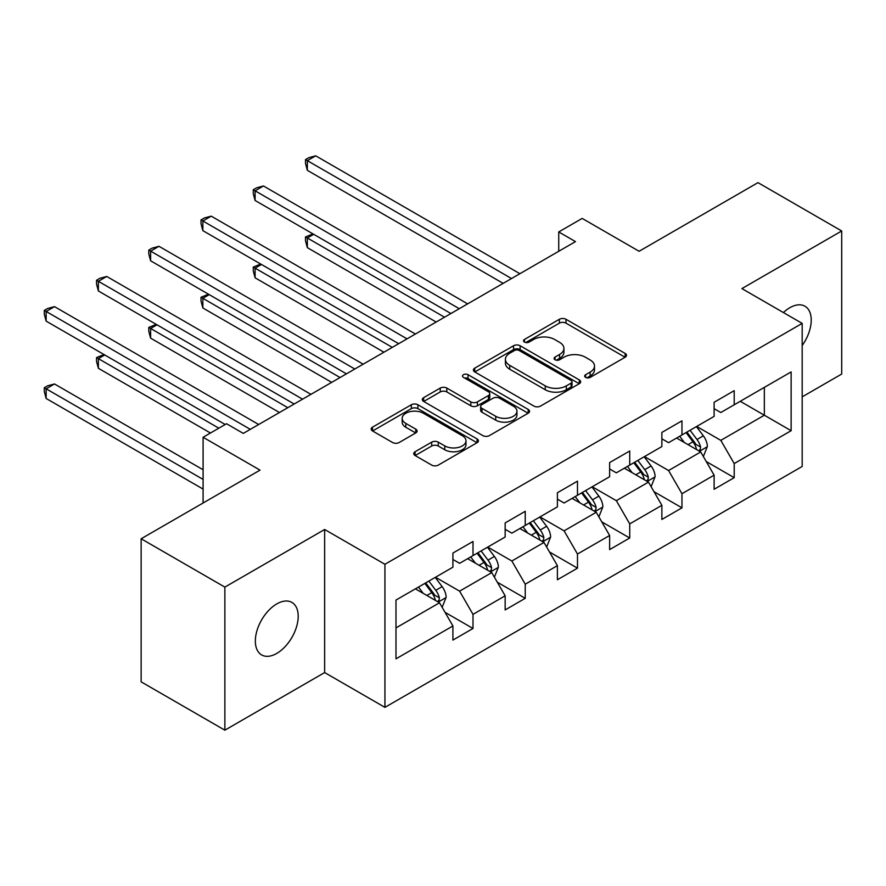 <?xml version="1.0" encoding="UTF-8"?>
<svg xmlns="http://www.w3.org/2000/svg" width="886" height="886" viewBox="0 0 886 886"><rect width="100%" height="100%" fill="white"/><g stroke="black" fill="none" stroke-linecap="round" stroke-linejoin="round"><path stroke-width="1.33" d="M585.613 377.392A3.256 1.883 0 0 0 590.22 377.392L625.139 357.224A4.651 2.68 0 0 0 626.502 355.33A4.651 2.68 0 0 0 625.139 353.425L565.977 319.27A4.651 2.68 0 0 0 559.398 319.27L524.479 339.438A3.256 1.883 0 0 0 523.526 340.767A3.256 1.883 0 0 0 524.479 342.085A3.256 1.883 0 0 0 529.075 342.085L533.605 339.482A14.874 8.583 0 0 1 554.636 339.482L559.564 342.328A14.874 8.583 0 0 1 563.928 348.397A14.874 8.583 0 0 1 559.564 354.478L555.046 357.08A3.256 1.883 0 0 0 554.093 358.409A3.256 1.883 0 0 0 555.046 359.738A3.256 1.883 0 0 0 559.653 359.738L564.172 357.124A14.874 8.583 0 0 1 585.203 357.124L590.131 359.971A14.874 8.583 0 0 1 594.495 366.051A14.874 8.583 0 0 1 590.131 372.12L585.613 374.734A3.256 1.883 0 0 0 584.66 376.063A3.256 1.883 0 0 0 585.613 377.392L585.613 374.734M276.764 653.414A30.312 17.498 120 0 0 296.566 626.712A30.312 17.498 120 0 0 291.926 602.425A30.312 17.498 120 0 0 276.764 603.92A30.312 17.498 120 0 0 256.973 630.633A30.312 17.498 120 0 0 261.614 654.92A30.312 17.498 120 0 0 276.764 653.414M802.184 345.518A30.312 17.498 120 0 0 804.953 306.235A30.312 17.498 120 0 0 789.791 307.73A30.312 17.498 120 0 0 783.401 312.548M415.102 451.727A4.651 2.68 0 0 0 413.74 453.632A4.651 2.68 0 0 0 415.102 455.526L431.703 465.106A4.651 2.68 0 0 0 438.271 465.106L477.067 442.712A4.651 2.68 0 0 0 478.429 440.818A4.651 2.68 0 0 0 477.067 438.924L417.893 404.758A4.651 2.68 0 0 0 411.325 404.758L372.541 427.152A4.651 2.68 0 0 0 371.179 429.057A4.651 2.68 0 0 0 372.541 430.95L392.587 442.524A4.651 2.68 0 0 0 399.165 442.524L415.755 432.944A4.651 2.68 0 0 0 417.118 431.05A4.651 2.68 0 0 0 415.755 429.145L405.821 423.408A12.437 7.177 0 0 1 402.178 418.336A12.437 7.177 0 0 1 409.853 411.702A12.437 7.177 0 0 1 423.397 413.253L462.348 435.746A12.437 7.177 0 0 1 465.992 440.818A12.437 7.177 0 0 1 458.317 447.452A12.437 7.177 0 0 1 444.772 445.902L438.271 442.147A4.651 2.68 0 0 0 431.703 442.147L415.102 451.727L415.102 455.526M802.184 396.862L841.7 374.047L841.7 230.98L757.984 182.638L639.105 251.281L582.168 218.41L558.734 231.944L575.479 241.612L243.285 433.398L226.539 423.729L203.093 437.263L203.093 503.004M224.867 587.108L224.867 730.175L324.653 672.563L324.653 529.485L224.867 587.108L141.14 538.766L260.03 470.134L203.093 437.263M324.653 529.485L384.934 564.293L802.184 323.39L802.184 466.457L384.934 707.36L384.934 564.293M841.7 230.98L741.903 288.592L802.184 323.39M533.926 406.087A4.651 2.68 0 0 0 540.504 406.087L579.289 383.693A4.651 2.68 0 0 0 580.651 381.8A4.651 2.68 0 0 0 579.289 379.906L520.126 345.739A4.651 2.68 0 0 0 513.548 345.739L474.763 368.133A4.651 2.68 0 0 0 473.401 370.038A4.651 2.68 0 0 0 474.763 371.932L533.926 406.087M464.718 378.089A3.256 1.883 0 0 1 468.018 378.555L468.018 374.678L528.178 409.41A4.651 2.68 0 0 1 529.54 411.314A4.651 2.68 0 0 1 528.178 413.208L489.393 435.602A4.651 2.68 0 0 1 482.815 435.602L423.652 401.447L423.652 397.648A4.651 2.68 0 0 0 422.29 399.542A4.651 2.68 0 0 0 423.652 401.447M423.652 397.648L440.253 388.068A4.651 2.68 0 0 1 446.821 388.068L470.82 401.912A4.651 2.68 0 0 0 477.388 401.912L488.407 395.555A4.651 2.68 0 0 0 489.77 393.661A4.651 2.68 0 0 0 488.407 391.767L463.422 377.336A3.256 1.883 0 0 1 462.47 376.007A3.256 1.883 0 0 1 464.474 374.28A3.256 1.883 0 0 1 468.018 374.678M224.867 730.175L141.14 681.843L141.14 538.766M445.038 612.337L473.002 628.473L473.002 614.363L505.153 595.802L505.153 609.922L525.243 598.316L525.243 584.206L557.394 565.645L557.394 579.754L577.484 568.159L577.484 554.038L609.634 535.487L609.634 549.597L629.725 538.001L629.725 523.881L661.875 505.319L661.875 519.44L681.965 507.833L681.965 493.724L714.116 475.162L714.116 489.271L734.206 477.676L734.206 463.566L791.132 430.696L791.132 371.921L764.341 387.381L764.341 415.224L791.132 430.696M473.002 628.473L452.912 640.08L452.912 625.97L395.987 658.83L395.987 600.055L452.912 567.195L452.912 553.074L473.002 541.479L473.002 555.588L505.153 537.027L505.153 522.917L525.243 511.311L525.243 525.431L557.394 506.87L557.394 492.76L577.484 481.153L577.484 495.263L609.634 476.712L609.634 462.592L629.725 450.996L629.725 465.106L661.875 446.544L661.875 432.434L681.965 420.828L681.965 434.948L714.116 416.387L714.116 402.277L734.206 390.671L734.206 404.791L791.132 371.921M467.642 558.678L491.752 572.6L459.612 591.161L435.502 577.24M452.912 559.454L459.612 563.319L473.002 555.588M459.612 591.161L473.002 614.363M491.752 572.6L505.153 595.802M519.883 528.521L543.993 542.442L511.853 561.004L487.743 547.083M505.153 529.296L511.853 533.162L525.243 525.431M511.853 561.004L525.243 584.206M543.993 542.442L557.394 565.645M572.123 498.364L596.234 512.285L564.094 530.847L539.984 516.926M557.394 499.139L564.094 503.004L577.484 495.263M564.094 530.847L577.484 554.038M596.234 512.285L609.634 535.487M624.364 468.207L648.474 482.117L616.335 500.679L592.213 486.757M609.634 468.971L616.335 472.836L629.725 465.106M616.335 500.679L629.725 523.881M648.474 482.117L661.875 505.319M676.605 438.038L700.715 451.96L668.576 470.521L644.454 456.6M661.875 438.814L668.576 442.679L681.965 434.948M668.576 470.521L681.965 493.724M700.715 451.96L714.116 475.162M740.231 401.303L764.341 415.224L720.805 440.364L696.695 426.443M714.116 408.656L720.805 412.522L734.206 404.791M720.805 440.364L734.206 463.566M324.653 672.563L384.934 707.36M558.734 231.944L558.734 251.281M395.987 627.897L439.522 602.768L415.401 588.847M439.522 602.768L452.912 625.97M706.242 461.528L734.206 477.676M654.001 491.697L681.965 507.833M601.76 521.854L629.725 538.001M549.519 552.011L577.484 568.159M497.279 582.18L525.243 598.316M586.92 377.846L590.131 375.985A14.874 8.583 0 0 0 594.495 369.916L594.495 366.051M563.928 348.397L563.928 352.263A14.874 8.583 0 0 1 559.564 358.343L556.353 360.203M625.084 357.257L565.977 323.135A4.651 2.68 0 0 0 559.398 323.135L525.775 342.55M579.222 383.738L520.126 349.605A4.651 2.68 0 0 0 513.548 349.605L474.818 371.965M571.071 383.129A3.256 1.883 0 0 0 572.024 381.8A3.256 1.883 0 0 0 571.071 380.471L519.141 350.491A3.256 1.883 0 0 0 514.533 350.491L509.771 353.237A14.874 8.583 0 0 0 505.408 359.317A14.874 8.583 0 0 0 509.771 365.386L545.267 385.875A14.874 8.583 0 0 0 566.309 385.875L571.071 383.129L571.071 386.994A3.256 1.883 0 0 0 572.024 385.665L572.024 381.8M505.408 359.317L505.408 363.182A14.874 8.583 0 0 0 509.771 369.252L509.771 365.386M571.071 386.994L566.309 389.751A14.874 8.583 0 0 1 545.267 389.751L509.771 369.252M423.707 401.48L440.253 391.933L440.253 388.068M489.77 393.661L489.77 397.526A4.651 2.68 0 0 1 488.407 399.431L477.388 405.788A4.651 2.68 0 0 1 470.82 405.788L446.821 391.933A4.651 2.68 0 0 0 440.253 391.933M468.018 378.555L528.111 413.241M495.717 416.287A12.437 7.177 0 0 0 509.273 417.849A12.437 7.177 0 0 0 516.948 411.215A12.437 7.177 0 0 0 513.304 406.142L499.582 398.213A4.651 2.68 0 0 0 493.004 398.213L481.995 404.57A4.651 2.68 0 0 0 480.633 406.475A4.651 2.68 0 0 0 481.995 408.368L495.717 416.287L495.717 420.163A12.437 7.177 0 0 0 509.273 421.714A12.437 7.177 0 0 0 516.948 415.08L516.948 411.215M480.633 406.475L480.633 410.34A4.651 2.68 0 0 0 481.995 412.234L481.995 408.368M495.717 420.163L481.995 412.234M465.992 440.818L465.992 444.683A12.437 7.177 0 0 1 458.317 451.317A12.437 7.177 0 0 1 444.772 449.767L438.271 446.012A4.651 2.68 0 0 0 431.703 446.012L415.169 455.559M402.178 418.336L402.178 422.201A12.437 7.177 0 0 0 405.821 427.274L405.821 423.408M415.7 432.977L405.821 427.274M477 442.756L417.893 408.634A4.651 2.68 0 0 0 411.325 408.634L372.596 430.984M703.362 456.545L707.349 446.511A12.548 7.243 -120 0 0 703.34 435.823L696.429 426.598M684.38 442.535L679.684 436.266M313.71 234.325L307.342 237.991L307.342 247.659L436.167 322.039M698.777 450.841L700.294 449.235L700.571 447.042A12.548 7.243 -120 0 0 696.983 439.5L690.072 430.264M686.927 432.08L694.591 442.324A6.39 3.688 60 0 1 695.754 444.263L700.571 447.042M686.052 432.589L692.963 441.815A12.548 7.243 60 0 1 696.551 449.368M307.342 247.659L305.504 240.804L305.504 236.927L444.539 317.21M305.504 236.927L312.968 233.893M511.51 278.536L307.342 160.654L315.715 155.825L519.883 273.708M503.137 283.365L307.342 170.322L307.342 160.654L305.504 159.591L308.849 157.664L315.715 155.825M307.342 170.322L305.504 163.467L305.504 159.591M651.121 486.702L655.108 476.668A12.548 7.243 -120 0 0 651.099 465.981L644.188 456.755M632.139 472.692L627.443 466.424M261.47 264.482L255.102 268.159L255.102 277.827L383.926 352.196M646.536 480.998L648.054 479.392L648.33 477.2A12.548 7.243 -120 0 0 644.742 469.658L637.831 460.432M634.686 462.248L642.35 472.482A6.39 3.688 60 0 1 643.513 474.42L648.33 477.2M633.811 462.747L640.722 471.972A12.548 7.243 60 0 1 644.31 479.525M255.102 277.827L253.263 270.961L253.263 267.096L392.299 347.367M253.263 267.096L260.728 264.061M598.881 516.87L602.868 506.825A12.548 7.243 -120 0 0 598.858 496.138L591.948 486.912M579.898 502.849L575.202 496.581M209.229 294.639L202.861 298.316L202.861 307.985L331.685 382.364M594.296 511.156L595.813 509.55L596.09 507.368A12.548 7.243 -120 0 0 592.501 499.815L585.591 490.589M582.445 492.406L590.109 502.639A6.39 3.688 60 0 1 591.272 504.588L596.09 507.368M581.57 492.915L588.481 502.14A12.548 7.243 60 0 1 592.069 509.683M202.861 307.985L201.022 301.118L201.022 297.253L340.058 377.525M201.022 297.253L208.487 294.218M459.269 308.693L255.102 190.822L263.474 185.982L467.642 303.865M450.908 313.533L255.102 200.491L255.102 190.822L253.263 189.759L256.608 187.821L263.474 185.982M255.102 200.491L253.263 193.624L253.263 189.759M407.039 338.862L202.861 220.979L211.233 216.151L415.401 334.022M398.667 343.69L202.861 230.648L202.861 220.979L201.022 219.916L204.367 217.978L211.233 216.151M202.861 230.648L201.022 223.781L201.022 219.916M546.64 547.027L550.627 536.994A12.548 7.243 -120 0 0 546.618 526.306L539.707 517.081M527.657 533.007L522.962 526.749M156.988 324.808L150.62 328.473L150.62 338.142L279.444 412.522M542.055 541.324L543.572 539.718L543.849 537.525A12.548 7.243 -120 0 0 540.261 529.972L533.35 520.746M530.205 522.563L537.868 532.796A6.39 3.688 60 0 1 539.031 534.745L543.849 537.525M529.33 523.072L536.24 532.298A12.548 7.243 60 0 1 539.829 539.851M150.62 338.142L148.782 331.275L148.782 327.41L287.817 407.682M148.782 327.41L156.246 324.376M494.399 577.185L498.386 567.151A12.548 7.243 -120 0 0 494.377 556.463L487.466 547.238M475.417 563.175L470.732 556.906M104.747 354.965L98.379 358.642L98.379 368.299L210.458 433.01M489.814 571.481L491.331 569.875L491.608 567.682A12.548 7.243 -120 0 0 488.02 560.14L481.109 550.915M477.964 552.731L485.628 562.964A6.39 3.688 60 0 1 486.791 564.903L491.608 567.682M477.089 553.229L484 562.455A12.548 7.243 60 0 1 487.588 570.008M98.379 368.299L96.541 361.444L96.541 357.579L218.831 428.182M96.541 357.579L104.005 354.544M442.158 607.342L446.145 597.308A12.548 7.243 -120 0 0 442.136 586.621L435.225 577.395M423.176 593.332L418.491 587.064M203.093 469.746L54.511 383.97L46.138 388.799L46.138 398.467L203.093 489.083M437.573 601.638L439.102 600.032L439.367 597.851A12.548 7.243 -120 0 0 435.779 590.298L428.868 581.072M425.723 582.888L433.387 593.122A6.39 3.688 60 0 1 434.55 595.06L439.367 597.851M424.848 583.387L431.759 592.623A12.548 7.243 60 0 1 435.347 600.165M46.138 398.467L44.3 391.601L44.3 387.736L203.093 479.415M44.3 387.736L47.645 385.798L54.511 383.97M354.799 369.019L150.62 251.137L158.993 246.308L363.171 364.19M346.426 373.848L150.62 260.805L150.62 251.137L148.782 250.073L152.126 248.146L158.993 246.308M150.62 260.805L148.782 253.95L148.782 250.073M302.558 399.176L98.379 281.305L106.752 276.465L310.931 394.348M294.185 404.016L98.379 290.973L98.379 281.305L96.541 280.242L99.885 278.304L106.752 276.465M98.379 290.973L96.541 284.107L96.541 280.242M250.317 429.345L46.138 311.462L54.511 306.634L258.69 424.505M225.199 424.505L46.138 321.131L46.138 311.462L44.3 310.399L47.645 308.461L54.511 306.634M46.138 321.131L44.3 314.264L44.3 310.399M590.131 375.985L590.131 372.12M555.046 359.738L555.046 357.08M559.564 358.343L559.564 354.478M524.479 342.085L524.479 339.438M559.398 323.135L559.398 319.27M565.977 323.135L565.977 319.27M625.139 357.224L625.139 353.425M474.763 371.932L474.763 368.133M513.548 349.605L513.548 345.739M520.126 349.605L520.126 345.739M579.289 383.693L579.289 379.906M545.267 389.751L545.267 385.875M566.309 389.751L566.309 385.875M446.821 391.933L446.821 388.068M470.82 405.788L470.82 401.912M477.388 405.788L477.388 401.912M488.407 399.431L488.407 395.555M528.178 413.208L528.178 409.41M431.703 446.012L431.703 442.147M438.271 446.012L438.271 442.147M444.772 449.767L444.772 445.902M415.755 432.944L415.755 429.145M372.541 430.95L372.541 427.152M411.325 408.634L411.325 404.758M417.893 408.634L417.893 404.758M477.067 442.712L477.067 438.924M699.475 451.251L707.261 446.754M696.983 439.5L703.34 435.823M688.057 444.65L692.963 441.815M647.234 481.408L655.02 476.912M644.742 469.658L651.099 465.981M635.816 474.807L640.722 471.972M595.004 511.565L602.79 507.069M592.501 499.815L598.858 496.138M583.575 504.976L588.481 502.14M542.764 541.723L550.549 537.237M540.261 529.972L546.618 526.306M531.334 535.133L536.24 532.298M490.523 571.891L498.309 567.394M488.02 560.14L494.377 556.463M479.093 565.29L484 562.455M438.282 602.048L446.068 597.552M435.779 590.298L442.136 586.621M426.853 595.447L431.759 592.623"/></g></svg>
